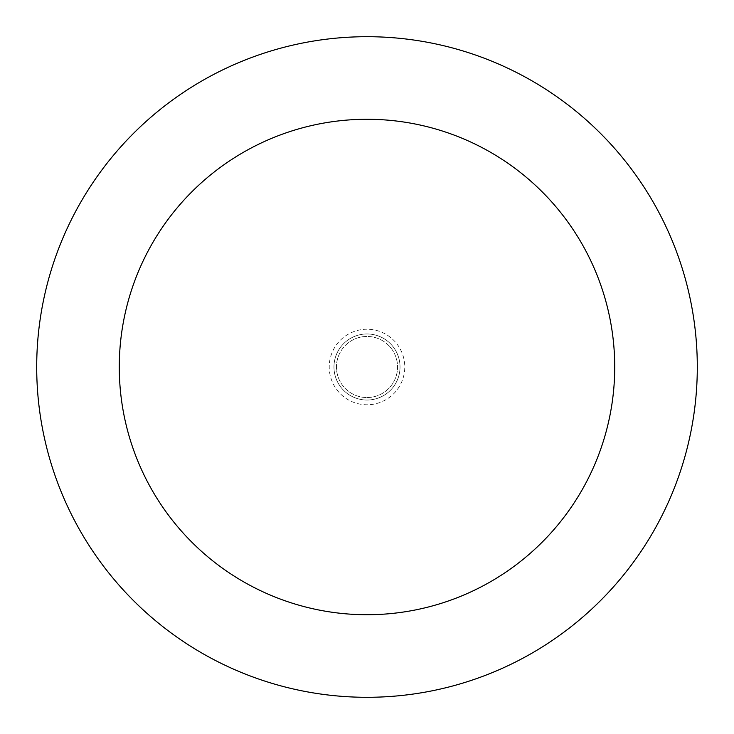 <?xml version="1.0" encoding="UTF-8"?>
<svg xmlns="http://www.w3.org/2000/svg" width="734" height="734" viewBox="0 0 734 734"><rect width="100%" height="100%" fill="white"/><g stroke="black" fill="none" stroke-linecap="round" stroke-linejoin="round"><path stroke-width="0.55" stroke-dasharray="3.67 2.75" d="M367 333.97A33.03 33.03 0 0 1 400.03 367A33.03 33.03 0 0 1 367 400.03A33.03 33.03 0 0 1 333.97 367A33.03 33.03 0 0 1 367 333.97A33.03 33.03 0 0 0 333.97 367A33.03 33.03 0 0 0 367 400.03A33.03 33.03 0 0 0 400.03 367A33.03 33.03 0 0 0 367 333.97A33.03 33.03 0 0 0 333.97 367A33.03 33.03 0 0 0 367 400.03A33.03 33.03 0 0 0 400.03 367A33.03 33.03 0 0 0 367 333.97A33.03 33.03 0 0 0 333.97 367A33.03 33.03 0 0 0 367 400.03A33.03 33.03 0 0 0 400.03 367A33.03 33.03 0 0 0 367 333.97M367 397.553A30.553 30.553 0 0 0 397.553 367A30.553 30.553 0 0 0 367 336.447A30.553 30.553 0 0 0 336.447 367A30.553 30.553 0 0 0 367 397.553A30.553 30.553 0 0 1 336.447 367A30.553 30.553 0 0 1 367 336.447A30.553 30.553 0 0 1 397.553 367A30.553 30.553 0 0 1 367 397.553A30.553 30.553 0 0 1 336.447 367A30.553 30.553 0 0 1 367 336.447A30.553 30.553 0 0 1 397.553 367A30.553 30.553 0 0 1 367 397.553M367 697.3A330.3 330.3 0 0 0 697.3 367A330.3 330.3 0 0 0 367 36.7A330.3 330.3 0 0 0 36.7 367A330.3 330.3 0 0 0 367 697.3M333.97 367L367 367L333.97 367M367 329.227A37.773 37.773 0 0 0 329.227 367A37.773 37.773 0 0 0 367 404.773A37.773 37.773 0 0 0 404.773 367A37.773 37.773 0 0 0 367 329.227"/><path stroke-width="1.1" d="M367 697.3A330.3 330.3 0 0 1 36.7 367A330.3 330.3 0 0 1 367 36.7A330.3 330.3 0 0 1 697.3 367A330.3 330.3 0 0 1 367 697.3M367 119.275A247.725 247.725 0 0 1 614.725 367A247.725 247.725 0 0 1 367 614.725A247.725 247.725 0 0 1 119.275 367A247.725 247.725 0 0 1 367 119.275"/></g></svg>
